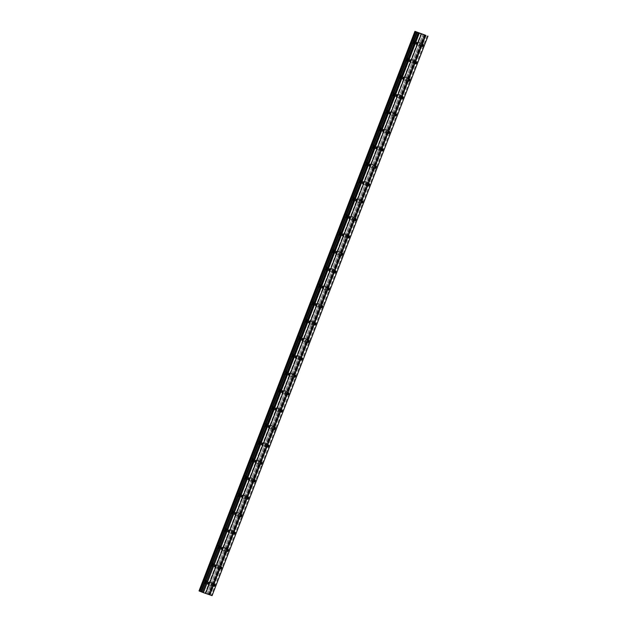<?xml version="1.0" encoding="UTF-8"?>
<svg xmlns="http://www.w3.org/2000/svg" width="627" height="627" viewBox="0 0 627 627"><rect width="100%" height="100%" fill="white"/><g stroke="black" fill="none" stroke-linecap="round" stroke-linejoin="round"><path stroke-width="0.47" stroke-dasharray="3.13 2.35" d="M417.48 43.334A1.63 0.729 -68.4 0 1 418.773 42.056A1.63 0.729 -68.4 0 1 418.86 43.812A1.63 0.729 -68.4 0 1 417.566 45.089A1.63 0.729 -68.4 0 1 417.48 43.334M419.808 44.258A1.63 0.729 -68.4 0 1 421.101 42.973A1.63 0.729 -68.4 0 1 421.187 44.736A1.63 0.729 -68.4 0 1 419.894 46.014A1.63 0.729 -68.4 0 1 419.808 44.258M209.128 583.29A1.63 0.729 -68.4 0 1 210.421 582.013A1.63 0.729 -68.4 0 1 210.507 583.768A1.63 0.729 -68.4 0 1 209.214 585.046A1.63 0.729 -68.4 0 1 209.128 583.29M211.456 584.215A1.63 0.729 -68.4 0 1 212.749 582.938A1.63 0.729 -68.4 0 1 212.835 584.693A1.63 0.729 -68.4 0 1 211.542 585.971A1.63 0.729 -68.4 0 1 211.456 584.215M215.845 565.875A1.63 0.729 -68.4 0 1 217.138 564.59A1.63 0.729 -68.4 0 1 217.224 566.353A1.63 0.729 -68.4 0 1 215.939 567.631A1.63 0.729 -68.4 0 1 215.845 565.875M218.18 566.8A1.63 0.729 -68.4 0 1 219.474 565.515A1.63 0.729 -68.4 0 1 219.56 567.27A1.63 0.729 -68.4 0 1 218.267 568.556A1.63 0.729 -68.4 0 1 218.18 566.8M222.569 548.453A1.63 0.729 -68.4 0 1 223.863 547.175A1.63 0.729 -68.4 0 1 223.949 548.931A1.63 0.729 -68.4 0 1 222.656 550.216A1.63 0.729 -68.4 0 1 222.569 548.453M224.897 549.377A1.63 0.729 -68.4 0 1 226.19 548.1A1.63 0.729 -68.4 0 1 226.276 549.855A1.63 0.729 -68.4 0 1 224.991 551.133A1.63 0.729 -68.4 0 1 224.897 549.377M229.294 531.038A1.63 0.729 -68.4 0 1 230.579 529.76A1.63 0.729 -68.4 0 1 230.665 531.516A1.63 0.729 -68.4 0 1 229.38 532.793A1.63 0.729 -68.4 0 1 229.294 531.038M231.622 531.962A1.63 0.729 -68.4 0 1 232.915 530.677A1.63 0.729 -68.4 0 1 233.001 532.441A1.63 0.729 -68.4 0 1 231.708 533.718A1.63 0.729 -68.4 0 1 231.622 531.962M236.011 513.623A1.63 0.729 -68.4 0 1 237.304 512.337A1.63 0.729 -68.4 0 1 237.39 514.093A1.63 0.729 -68.4 0 1 236.097 515.378A1.63 0.729 -68.4 0 1 236.011 513.623M238.338 514.54A1.63 0.729 -68.4 0 1 239.632 513.262A1.63 0.729 -68.4 0 1 239.718 515.018A1.63 0.729 -68.4 0 1 238.432 516.303A1.63 0.729 -68.4 0 1 238.338 514.54M242.735 496.2A1.63 0.729 -68.4 0 1 244.021 494.922A1.63 0.729 -68.4 0 1 244.107 496.678A1.63 0.729 -68.4 0 1 242.821 497.956A1.63 0.729 -68.4 0 1 242.735 496.2M245.063 497.125A1.63 0.729 -68.4 0 1 246.356 495.847A1.63 0.729 -68.4 0 1 246.442 497.603A1.63 0.729 -68.4 0 1 245.149 498.88A1.63 0.729 -68.4 0 1 245.063 497.125M249.452 478.785A1.63 0.729 -68.4 0 1 250.745 477.5A1.63 0.729 -68.4 0 1 250.831 479.263A1.63 0.729 -68.4 0 1 249.538 480.541A1.63 0.729 -68.4 0 1 249.452 478.785M251.788 479.71A1.63 0.729 -68.4 0 1 253.073 478.425A1.63 0.729 -68.4 0 1 253.159 480.18A1.63 0.729 -68.4 0 1 251.874 481.465A1.63 0.729 -68.4 0 1 251.788 479.71M256.177 461.362A1.63 0.729 -68.4 0 1 257.462 460.085A1.63 0.729 -68.4 0 1 257.556 461.84A1.63 0.729 -68.4 0 1 256.263 463.126A1.63 0.729 -68.4 0 1 256.177 461.362M258.504 462.287A1.63 0.729 -68.4 0 1 259.797 461.01A1.63 0.729 -68.4 0 1 259.884 462.765A1.63 0.729 -68.4 0 1 258.59 464.043A1.63 0.729 -68.4 0 1 258.504 462.287M262.893 443.947A1.63 0.729 -68.4 0 1 264.186 442.67A1.63 0.729 -68.4 0 1 264.273 444.425A1.63 0.729 -68.4 0 1 262.979 445.703A1.63 0.729 -68.4 0 1 262.893 443.947M265.229 444.872A1.63 0.729 -68.4 0 1 266.514 443.587A1.63 0.729 -68.4 0 1 266.608 445.35A1.63 0.729 -68.4 0 1 265.315 446.628A1.63 0.729 -68.4 0 1 265.229 444.872M269.618 426.532A1.63 0.729 -68.4 0 1 270.911 425.247A1.63 0.729 -68.4 0 1 270.997 427.003A1.63 0.729 -68.4 0 1 269.704 428.288A1.63 0.729 -68.4 0 1 269.618 426.532M271.946 427.457A1.63 0.729 -68.4 0 1 273.239 426.172A1.63 0.729 -68.4 0 1 273.325 427.927A1.63 0.729 -68.4 0 1 272.032 429.213A1.63 0.729 -68.4 0 1 271.946 427.457M276.335 409.11A1.63 0.729 -68.4 0 1 277.628 407.832A1.63 0.729 -68.4 0 1 277.714 409.588A1.63 0.729 -68.4 0 1 276.429 410.865A1.63 0.729 -68.4 0 1 276.335 409.11M278.67 410.034A1.63 0.729 -68.4 0 1 279.955 408.757A1.63 0.729 -68.4 0 1 280.05 410.513A1.63 0.729 -68.4 0 1 278.756 411.79A1.63 0.729 -68.4 0 1 278.67 410.034M283.059 391.695A1.63 0.729 -68.4 0 1 284.352 390.409A1.63 0.729 -68.4 0 1 284.439 392.173A1.63 0.729 -68.4 0 1 283.145 393.45A1.63 0.729 -68.4 0 1 283.059 391.695M285.387 392.62A1.63 0.729 -68.4 0 1 286.68 391.334A1.63 0.729 -68.4 0 1 286.766 393.09A1.63 0.729 -68.4 0 1 285.473 394.375A1.63 0.729 -68.4 0 1 285.387 392.62M289.776 374.28A1.63 0.729 -68.4 0 1 291.069 372.994A1.63 0.729 -68.4 0 1 291.155 374.75A1.63 0.729 -68.4 0 1 289.87 376.035A1.63 0.729 -68.4 0 1 289.776 374.28M292.111 375.197A1.63 0.729 -68.4 0 1 293.405 373.919A1.63 0.729 -68.4 0 1 293.491 375.675A1.63 0.729 -68.4 0 1 292.198 376.96A1.63 0.729 -68.4 0 1 292.111 375.197M296.5 356.857A1.63 0.729 -68.4 0 1 297.794 355.58A1.63 0.729 -68.4 0 1 297.88 357.335A1.63 0.729 -68.4 0 1 296.587 358.613A1.63 0.729 -68.4 0 1 296.5 356.857M298.828 357.782A1.63 0.729 -68.4 0 1 300.121 356.497A1.63 0.729 -68.4 0 1 300.208 358.26A1.63 0.729 -68.4 0 1 298.922 359.537A1.63 0.729 -68.4 0 1 298.828 357.782M303.225 339.442A1.63 0.729 -68.4 0 1 304.51 338.157A1.63 0.729 -68.4 0 1 304.597 339.912A1.63 0.729 -68.4 0 1 303.311 341.198A1.63 0.729 -68.4 0 1 303.225 339.442M305.553 340.367A1.63 0.729 -68.4 0 1 306.846 339.082A1.63 0.729 -68.4 0 1 306.932 340.837A1.63 0.729 -68.4 0 1 305.639 342.123A1.63 0.729 -68.4 0 1 305.553 340.367M309.942 322.019A1.63 0.729 -68.4 0 1 311.235 320.742A1.63 0.729 -68.4 0 1 311.321 322.497A1.63 0.729 -68.4 0 1 310.028 323.783A1.63 0.729 -68.4 0 1 309.942 322.019M312.277 322.944A1.63 0.729 -68.4 0 1 313.563 321.667A1.63 0.729 -68.4 0 1 313.649 323.422A1.63 0.729 -68.4 0 1 312.364 324.7A1.63 0.729 -68.4 0 1 312.277 322.944M316.666 304.604A1.63 0.729 -68.4 0 1 317.952 303.327A1.63 0.729 -68.4 0 1 318.046 305.083A1.63 0.729 -68.4 0 1 316.753 306.36A1.63 0.729 -68.4 0 1 316.666 304.604M318.994 305.529A1.63 0.729 -68.4 0 1 320.287 304.244A1.63 0.729 -68.4 0 1 320.373 306A1.63 0.729 -68.4 0 1 319.08 307.285A1.63 0.729 -68.4 0 1 318.994 305.529M323.383 287.19A1.63 0.729 -68.4 0 1 324.676 285.904A1.63 0.729 -68.4 0 1 324.762 287.66A1.63 0.729 -68.4 0 1 323.469 288.945A1.63 0.729 -68.4 0 1 323.383 287.19M325.719 288.106A1.63 0.729 -68.4 0 1 327.004 286.829A1.63 0.729 -68.4 0 1 327.09 288.585A1.63 0.729 -68.4 0 1 325.805 289.87A1.63 0.729 -68.4 0 1 325.719 288.106M330.108 269.767A1.63 0.729 -68.4 0 1 331.393 268.489A1.63 0.729 -68.4 0 1 331.487 270.245A1.63 0.729 -68.4 0 1 330.194 271.522A1.63 0.729 -68.4 0 1 330.108 269.767M332.435 270.692A1.63 0.729 -68.4 0 1 333.729 269.414A1.63 0.729 -68.4 0 1 333.815 271.17A1.63 0.729 -68.4 0 1 332.522 272.447A1.63 0.729 -68.4 0 1 332.435 270.692M336.824 252.352A1.63 0.729 -68.4 0 1 338.118 251.066A1.63 0.729 -68.4 0 1 338.204 252.822A1.63 0.729 -68.4 0 1 336.911 254.107A1.63 0.729 -68.4 0 1 336.824 252.352M339.16 253.277A1.63 0.729 -68.4 0 1 340.445 251.991A1.63 0.729 -68.4 0 1 340.539 253.747A1.63 0.729 -68.4 0 1 339.246 255.032A1.63 0.729 -68.4 0 1 339.16 253.277M343.549 234.929A1.63 0.729 -68.4 0 1 344.842 233.652A1.63 0.729 -68.4 0 1 344.928 235.407A1.63 0.729 -68.4 0 1 343.635 236.692A1.63 0.729 -68.4 0 1 343.549 234.929M345.877 235.854A1.63 0.729 -68.4 0 1 347.17 234.576A1.63 0.729 -68.4 0 1 347.256 236.332A1.63 0.729 -68.4 0 1 345.963 237.609A1.63 0.729 -68.4 0 1 345.877 235.854M350.266 217.514A1.63 0.729 -68.4 0 1 351.559 216.237A1.63 0.729 -68.4 0 1 351.645 217.992A1.63 0.729 -68.4 0 1 350.36 219.27A1.63 0.729 -68.4 0 1 350.266 217.514M352.601 218.439A1.63 0.729 -68.4 0 1 353.894 217.154A1.63 0.729 -68.4 0 1 353.981 218.917A1.63 0.729 -68.4 0 1 352.688 220.195A1.63 0.729 -68.4 0 1 352.601 218.439M356.99 200.099A1.63 0.729 -68.4 0 1 358.283 198.814A1.63 0.729 -68.4 0 1 358.37 200.569A1.63 0.729 -68.4 0 1 357.077 201.855A1.63 0.729 -68.4 0 1 356.99 200.099M359.318 201.016A1.63 0.729 -68.4 0 1 360.611 199.739A1.63 0.729 -68.4 0 1 360.697 201.494A1.63 0.729 -68.4 0 1 359.412 202.78A1.63 0.729 -68.4 0 1 359.318 201.016M363.715 182.676A1.63 0.729 -68.4 0 1 365 181.399A1.63 0.729 -68.4 0 1 365.086 183.155A1.63 0.729 -68.4 0 1 363.801 184.432A1.63 0.729 -68.4 0 1 363.715 182.676M366.043 183.601A1.63 0.729 -68.4 0 1 367.336 182.324A1.63 0.729 -68.4 0 1 367.422 184.079A1.63 0.729 -68.4 0 1 366.129 185.357A1.63 0.729 -68.4 0 1 366.043 183.601M370.432 165.262A1.63 0.729 -68.4 0 1 371.725 163.976A1.63 0.729 -68.4 0 1 371.811 165.74A1.63 0.729 -68.4 0 1 370.518 167.017A1.63 0.729 -68.4 0 1 370.432 165.262M372.759 166.186A1.63 0.729 -68.4 0 1 374.053 164.901A1.63 0.729 -68.4 0 1 374.139 166.657A1.63 0.729 -68.4 0 1 372.853 167.942A1.63 0.729 -68.4 0 1 372.759 166.186M377.156 147.839A1.63 0.729 -68.4 0 1 378.442 146.561A1.63 0.729 -68.4 0 1 378.528 148.317A1.63 0.729 -68.4 0 1 377.242 149.602A1.63 0.729 -68.4 0 1 377.156 147.839M379.484 148.764A1.63 0.729 -68.4 0 1 380.777 147.486A1.63 0.729 -68.4 0 1 380.863 149.242A1.63 0.729 -68.4 0 1 379.57 150.519A1.63 0.729 -68.4 0 1 379.484 148.764M383.873 130.424A1.63 0.729 -68.4 0 1 385.166 129.146A1.63 0.729 -68.4 0 1 385.252 130.902A1.63 0.729 -68.4 0 1 383.959 132.179A1.63 0.729 -68.4 0 1 383.873 130.424M386.208 131.349A1.63 0.729 -68.4 0 1 387.494 130.063A1.63 0.729 -68.4 0 1 387.58 131.827A1.63 0.729 -68.4 0 1 386.295 133.104A1.63 0.729 -68.4 0 1 386.208 131.349M390.597 113.009A1.63 0.729 -68.4 0 1 391.883 111.724A1.63 0.729 -68.4 0 1 391.977 113.479A1.63 0.729 -68.4 0 1 390.684 114.765A1.63 0.729 -68.4 0 1 390.597 113.009M392.925 113.926A1.63 0.729 -68.4 0 1 394.218 112.648A1.63 0.729 -68.4 0 1 394.305 114.404A1.63 0.729 -68.4 0 1 393.011 115.689A1.63 0.729 -68.4 0 1 392.925 113.926M397.314 95.586A1.63 0.729 -68.4 0 1 398.607 94.309A1.63 0.729 -68.4 0 1 398.694 96.064A1.63 0.729 -68.4 0 1 397.4 97.342A1.63 0.729 -68.4 0 1 397.314 95.586M399.65 96.511A1.63 0.729 -68.4 0 1 400.935 95.233A1.63 0.729 -68.4 0 1 401.029 96.989A1.63 0.729 -68.4 0 1 399.736 98.267A1.63 0.729 -68.4 0 1 399.65 96.511M404.039 78.171A1.63 0.729 -68.4 0 1 405.332 76.886A1.63 0.729 -68.4 0 1 405.418 78.649A1.63 0.729 -68.4 0 1 404.125 79.927A1.63 0.729 -68.4 0 1 404.039 78.171M406.367 79.096A1.63 0.729 -68.4 0 1 407.66 77.811A1.63 0.729 -68.4 0 1 407.746 79.566A1.63 0.729 -68.4 0 1 406.453 80.852A1.63 0.729 -68.4 0 1 406.367 79.096M410.756 60.748A1.63 0.729 -68.4 0 1 412.049 59.471A1.63 0.729 -68.4 0 1 412.135 61.227A1.63 0.729 -68.4 0 1 410.85 62.512A1.63 0.729 -68.4 0 1 410.756 60.748M413.091 61.673A1.63 0.729 -68.4 0 1 414.376 60.396A1.63 0.729 -68.4 0 1 414.471 62.151A1.63 0.729 -68.4 0 1 413.177 63.429A1.63 0.729 -68.4 0 1 413.091 61.673M411.571 41.296A1.63 0.729 -68.4 0 1 412.864 40.018A1.63 0.729 -68.4 0 1 412.95 41.774A1.63 0.729 -68.4 0 1 411.657 43.051A1.63 0.729 -68.4 0 1 411.571 41.296M413.906 42.221A1.63 0.729 -68.4 0 1 415.192 40.935A1.63 0.729 -68.4 0 1 415.286 42.691A1.63 0.729 -68.4 0 1 413.992 43.976A1.63 0.729 -68.4 0 1 413.906 42.221M203.219 581.253A1.63 0.729 -68.4 0 1 204.512 579.975A1.63 0.729 -68.4 0 1 204.598 581.731A1.63 0.729 -68.4 0 1 203.305 583.008A1.63 0.729 -68.4 0 1 203.219 581.253M205.554 582.177A1.63 0.729 -68.4 0 1 206.839 580.892A1.63 0.729 -68.4 0 1 206.926 582.655A1.63 0.729 -68.4 0 1 205.64 583.933A1.63 0.729 -68.4 0 1 205.554 582.177M209.943 563.838A1.63 0.729 -68.4 0 1 211.228 562.552A1.63 0.729 -68.4 0 1 211.323 564.308A1.63 0.729 -68.4 0 1 210.029 565.593A1.63 0.729 -68.4 0 1 209.943 563.838M212.271 564.762A1.63 0.729 -68.4 0 1 213.564 563.477A1.63 0.729 -68.4 0 1 213.65 565.233A1.63 0.729 -68.4 0 1 212.357 566.518A1.63 0.729 -68.4 0 1 212.271 564.762M216.66 546.415A1.63 0.729 -68.4 0 1 217.953 545.137A1.63 0.729 -68.4 0 1 218.039 546.893A1.63 0.729 -68.4 0 1 216.746 548.17A1.63 0.729 -68.4 0 1 216.66 546.415M218.995 547.34A1.63 0.729 -68.4 0 1 220.281 546.062A1.63 0.729 -68.4 0 1 220.375 547.818A1.63 0.729 -68.4 0 1 219.082 549.095A1.63 0.729 -68.4 0 1 218.995 547.34M223.384 529A1.63 0.729 -68.4 0 1 224.678 527.715A1.63 0.729 -68.4 0 1 224.764 529.478A1.63 0.729 -68.4 0 1 223.471 530.755A1.63 0.729 -68.4 0 1 223.384 529M225.712 529.925A1.63 0.729 -68.4 0 1 227.005 528.639A1.63 0.729 -68.4 0 1 227.092 530.395A1.63 0.729 -68.4 0 1 225.798 531.68A1.63 0.729 -68.4 0 1 225.712 529.925M230.101 511.585A1.63 0.729 -68.4 0 1 231.394 510.3A1.63 0.729 -68.4 0 1 231.481 512.055A1.63 0.729 -68.4 0 1 230.195 513.341A1.63 0.729 -68.4 0 1 230.101 511.585M232.437 512.502A1.63 0.729 -68.4 0 1 233.73 511.224A1.63 0.729 -68.4 0 1 233.816 512.98A1.63 0.729 -68.4 0 1 232.523 514.265A1.63 0.729 -68.4 0 1 232.437 512.502M236.826 494.162A1.63 0.729 -68.4 0 1 238.119 492.885A1.63 0.729 -68.4 0 1 238.205 494.64A1.63 0.729 -68.4 0 1 236.912 495.918A1.63 0.729 -68.4 0 1 236.826 494.162M239.153 495.087A1.63 0.729 -68.4 0 1 240.447 493.81A1.63 0.729 -68.4 0 1 240.533 495.565A1.63 0.729 -68.4 0 1 239.248 496.843A1.63 0.729 -68.4 0 1 239.153 495.087M243.55 476.747A1.63 0.729 -68.4 0 1 244.836 475.462A1.63 0.729 -68.4 0 1 244.922 477.218A1.63 0.729 -68.4 0 1 243.637 478.503A1.63 0.729 -68.4 0 1 243.55 476.747M245.878 477.672A1.63 0.729 -68.4 0 1 247.171 476.387A1.63 0.729 -68.4 0 1 247.257 478.142A1.63 0.729 -68.4 0 1 245.964 479.428A1.63 0.729 -68.4 0 1 245.878 477.672M250.267 459.325A1.63 0.729 -68.4 0 1 251.56 458.047A1.63 0.729 -68.4 0 1 251.646 459.803A1.63 0.729 -68.4 0 1 250.353 461.088A1.63 0.729 -68.4 0 1 250.267 459.325M252.595 460.249A1.63 0.729 -68.4 0 1 253.888 458.972A1.63 0.729 -68.4 0 1 253.974 460.727A1.63 0.729 -68.4 0 1 252.689 462.005A1.63 0.729 -68.4 0 1 252.595 460.249M256.992 441.91A1.63 0.729 -68.4 0 1 258.277 440.632A1.63 0.729 -68.4 0 1 258.363 442.388A1.63 0.729 -68.4 0 1 257.078 443.665A1.63 0.729 -68.4 0 1 256.992 441.91M259.319 442.834A1.63 0.729 -68.4 0 1 260.613 441.549A1.63 0.729 -68.4 0 1 260.699 443.305A1.63 0.729 -68.4 0 1 259.406 444.59A1.63 0.729 -68.4 0 1 259.319 442.834M263.708 424.495A1.63 0.729 -68.4 0 1 265.002 423.209A1.63 0.729 -68.4 0 1 265.088 424.965A1.63 0.729 -68.4 0 1 263.795 426.25A1.63 0.729 -68.4 0 1 263.708 424.495M266.044 425.412A1.63 0.729 -68.4 0 1 267.329 424.134A1.63 0.729 -68.4 0 1 267.415 425.89A1.63 0.729 -68.4 0 1 266.13 427.175A1.63 0.729 -68.4 0 1 266.044 425.412M270.433 407.072A1.63 0.729 -68.4 0 1 271.718 405.794A1.63 0.729 -68.4 0 1 271.812 407.55A1.63 0.729 -68.4 0 1 270.519 408.828A1.63 0.729 -68.4 0 1 270.433 407.072M272.761 407.997A1.63 0.729 -68.4 0 1 274.054 406.719A1.63 0.729 -68.4 0 1 274.14 408.475A1.63 0.729 -68.4 0 1 272.847 409.752A1.63 0.729 -68.4 0 1 272.761 407.997M277.15 389.657A1.63 0.729 -68.4 0 1 278.443 388.372A1.63 0.729 -68.4 0 1 278.529 390.135A1.63 0.729 -68.4 0 1 277.236 391.413A1.63 0.729 -68.4 0 1 277.15 389.657M279.485 390.582A1.63 0.729 -68.4 0 1 280.771 389.296A1.63 0.729 -68.4 0 1 280.865 391.052A1.63 0.729 -68.4 0 1 279.571 392.337A1.63 0.729 -68.4 0 1 279.485 390.582M283.874 372.234A1.63 0.729 -68.4 0 1 285.167 370.957A1.63 0.729 -68.4 0 1 285.254 372.712A1.63 0.729 -68.4 0 1 283.96 373.998A1.63 0.729 -68.4 0 1 283.874 372.234M286.202 373.159A1.63 0.729 -68.4 0 1 287.495 371.882A1.63 0.729 -68.4 0 1 287.581 373.637A1.63 0.729 -68.4 0 1 286.288 374.915A1.63 0.729 -68.4 0 1 286.202 373.159M290.591 354.819A1.63 0.729 -68.4 0 1 291.884 353.542A1.63 0.729 -68.4 0 1 291.97 355.297A1.63 0.729 -68.4 0 1 290.685 356.575A1.63 0.729 -68.4 0 1 290.591 354.819M292.927 355.744A1.63 0.729 -68.4 0 1 294.212 354.459A1.63 0.729 -68.4 0 1 294.306 356.222A1.63 0.729 -68.4 0 1 293.013 357.5A1.63 0.729 -68.4 0 1 292.927 355.744M297.316 337.404A1.63 0.729 -68.4 0 1 298.609 336.119A1.63 0.729 -68.4 0 1 298.695 337.875A1.63 0.729 -68.4 0 1 297.402 339.16A1.63 0.729 -68.4 0 1 297.316 337.404M299.643 338.321A1.63 0.729 -68.4 0 1 300.936 337.044A1.63 0.729 -68.4 0 1 301.023 338.799A1.63 0.729 -68.4 0 1 299.73 340.085A1.63 0.729 -68.4 0 1 299.643 338.321M304.032 319.982A1.63 0.729 -68.4 0 1 305.325 318.704A1.63 0.729 -68.4 0 1 305.412 320.46A1.63 0.729 -68.4 0 1 304.126 321.737A1.63 0.729 -68.4 0 1 304.032 319.982M306.368 320.906A1.63 0.729 -68.4 0 1 307.661 319.629A1.63 0.729 -68.4 0 1 307.747 321.385A1.63 0.729 -68.4 0 1 306.454 322.662A1.63 0.729 -68.4 0 1 306.368 320.906M310.757 302.567A1.63 0.729 -68.4 0 1 312.05 301.281A1.63 0.729 -68.4 0 1 312.136 303.045A1.63 0.729 -68.4 0 1 310.843 304.322A1.63 0.729 -68.4 0 1 310.757 302.567M313.085 303.492A1.63 0.729 -68.4 0 1 314.378 302.206A1.63 0.729 -68.4 0 1 314.464 303.962A1.63 0.729 -68.4 0 1 313.179 305.247A1.63 0.729 -68.4 0 1 313.085 303.492M317.481 285.144A1.63 0.729 -68.4 0 1 318.767 283.866A1.63 0.729 -68.4 0 1 318.853 285.622A1.63 0.729 -68.4 0 1 317.568 286.907A1.63 0.729 -68.4 0 1 317.481 285.144M319.809 286.069A1.63 0.729 -68.4 0 1 321.102 284.791A1.63 0.729 -68.4 0 1 321.189 286.547A1.63 0.729 -68.4 0 1 319.895 287.824A1.63 0.729 -68.4 0 1 319.809 286.069M324.198 267.729A1.63 0.729 -68.4 0 1 325.491 266.451A1.63 0.729 -68.4 0 1 325.578 268.207A1.63 0.729 -68.4 0 1 324.284 269.485A1.63 0.729 -68.4 0 1 324.198 267.729M326.534 268.654A1.63 0.729 -68.4 0 1 327.819 267.368A1.63 0.729 -68.4 0 1 327.905 269.132A1.63 0.729 -68.4 0 1 326.62 270.409A1.63 0.729 -68.4 0 1 326.534 268.654M330.923 250.314A1.63 0.729 -68.4 0 1 332.208 249.029A1.63 0.729 -68.4 0 1 332.302 250.784A1.63 0.729 -68.4 0 1 331.009 252.07A1.63 0.729 -68.4 0 1 330.923 250.314M333.25 251.231A1.63 0.729 -68.4 0 1 334.544 249.954A1.63 0.729 -68.4 0 1 334.63 251.709A1.63 0.729 -68.4 0 1 333.337 252.994A1.63 0.729 -68.4 0 1 333.25 251.231M337.639 232.891A1.63 0.729 -68.4 0 1 338.933 231.614A1.63 0.729 -68.4 0 1 339.019 233.369A1.63 0.729 -68.4 0 1 337.726 234.647A1.63 0.729 -68.4 0 1 337.639 232.891M339.975 233.816A1.63 0.729 -68.4 0 1 341.26 232.539A1.63 0.729 -68.4 0 1 341.347 234.294A1.63 0.729 -68.4 0 1 340.061 235.572A1.63 0.729 -68.4 0 1 339.975 233.816M344.364 215.476A1.63 0.729 -68.4 0 1 345.649 214.191A1.63 0.729 -68.4 0 1 345.743 215.954A1.63 0.729 -68.4 0 1 344.45 217.232A1.63 0.729 -68.4 0 1 344.364 215.476M346.692 216.401A1.63 0.729 -68.4 0 1 347.985 215.116A1.63 0.729 -68.4 0 1 348.071 216.871A1.63 0.729 -68.4 0 1 346.778 218.157A1.63 0.729 -68.4 0 1 346.692 216.401M351.081 198.061A1.63 0.729 -68.4 0 1 352.374 196.776A1.63 0.729 -68.4 0 1 352.46 198.532A1.63 0.729 -68.4 0 1 351.167 199.817A1.63 0.729 -68.4 0 1 351.081 198.061M353.416 198.978A1.63 0.729 -68.4 0 1 354.702 197.701A1.63 0.729 -68.4 0 1 354.796 199.457A1.63 0.729 -68.4 0 1 353.503 200.734A1.63 0.729 -68.4 0 1 353.416 198.978M357.805 180.639A1.63 0.729 -68.4 0 1 359.099 179.361A1.63 0.729 -68.4 0 1 359.185 181.117A1.63 0.729 -68.4 0 1 357.892 182.394A1.63 0.729 -68.4 0 1 357.805 180.639M360.133 181.564A1.63 0.729 -68.4 0 1 361.426 180.278A1.63 0.729 -68.4 0 1 361.513 182.042A1.63 0.729 -68.4 0 1 360.219 183.319A1.63 0.729 -68.4 0 1 360.133 181.564M364.522 163.224A1.63 0.729 -68.4 0 1 365.815 161.938A1.63 0.729 -68.4 0 1 365.902 163.694A1.63 0.729 -68.4 0 1 364.616 164.979A1.63 0.729 -68.4 0 1 364.522 163.224M366.858 164.149A1.63 0.729 -68.4 0 1 368.151 162.863A1.63 0.729 -68.4 0 1 368.237 164.619A1.63 0.729 -68.4 0 1 366.944 165.904A1.63 0.729 -68.4 0 1 366.858 164.149M371.247 145.801A1.63 0.729 -68.4 0 1 372.54 144.523A1.63 0.729 -68.4 0 1 372.626 146.279A1.63 0.729 -68.4 0 1 371.333 147.557A1.63 0.729 -68.4 0 1 371.247 145.801M373.574 146.726A1.63 0.729 -68.4 0 1 374.868 145.448A1.63 0.729 -68.4 0 1 374.954 147.204A1.63 0.729 -68.4 0 1 373.668 148.481A1.63 0.729 -68.4 0 1 373.574 146.726M377.971 128.386A1.63 0.729 -68.4 0 1 379.257 127.101A1.63 0.729 -68.4 0 1 379.343 128.864A1.63 0.729 -68.4 0 1 378.057 130.142A1.63 0.729 -68.4 0 1 377.971 128.386M380.299 129.311A1.63 0.729 -68.4 0 1 381.592 128.026A1.63 0.729 -68.4 0 1 381.678 129.781A1.63 0.729 -68.4 0 1 380.385 131.067A1.63 0.729 -68.4 0 1 380.299 129.311M384.688 110.971A1.63 0.729 -68.4 0 1 385.981 109.686A1.63 0.729 -68.4 0 1 386.067 111.441A1.63 0.729 -68.4 0 1 384.774 112.727A1.63 0.729 -68.4 0 1 384.688 110.971M387.016 111.888A1.63 0.729 -68.4 0 1 388.309 110.611A1.63 0.729 -68.4 0 1 388.395 112.366A1.63 0.729 -68.4 0 1 387.11 113.652A1.63 0.729 -68.4 0 1 387.016 111.888M391.413 93.548A1.63 0.729 -68.4 0 1 392.698 92.271A1.63 0.729 -68.4 0 1 392.784 94.026A1.63 0.729 -68.4 0 1 391.499 95.304A1.63 0.729 -68.4 0 1 391.413 93.548M393.74 94.473A1.63 0.729 -68.4 0 1 395.034 93.196A1.63 0.729 -68.4 0 1 395.12 94.951A1.63 0.729 -68.4 0 1 393.827 96.229A1.63 0.729 -68.4 0 1 393.74 94.473M398.129 76.133A1.63 0.729 -68.4 0 1 399.423 74.848A1.63 0.729 -68.4 0 1 399.509 76.604A1.63 0.729 -68.4 0 1 398.216 77.889A1.63 0.729 -68.4 0 1 398.129 76.133M400.465 77.058A1.63 0.729 -68.4 0 1 401.75 75.773A1.63 0.729 -68.4 0 1 401.836 77.529A1.63 0.729 -68.4 0 1 400.551 78.814A1.63 0.729 -68.4 0 1 400.465 77.058M404.854 58.711A1.63 0.729 -68.4 0 1 406.139 57.433A1.63 0.729 -68.4 0 1 406.233 59.189A1.63 0.729 -68.4 0 1 404.94 60.474A1.63 0.729 -68.4 0 1 404.854 58.711M407.182 59.636A1.63 0.729 -68.4 0 1 408.475 58.358A1.63 0.729 -68.4 0 1 408.561 60.114A1.63 0.729 -68.4 0 1 407.268 61.391A1.63 0.729 -68.4 0 1 407.182 59.636M415.035 42.612A1.05 0.47 111.6 0 0 414.98 41.484A1.05 0.47 111.6 0 0 414.149 42.307A1.05 0.47 111.6 0 0 414.204 43.435A1.05 0.47 111.6 0 0 415.035 42.612M206.683 582.569A1.05 0.47 111.6 0 0 206.628 581.441A1.05 0.47 111.6 0 0 205.797 582.264A1.05 0.47 111.6 0 0 205.852 583.392A1.05 0.47 111.6 0 0 206.683 582.569M213.407 565.146A1.05 0.47 111.6 0 0 213.345 564.018A1.05 0.47 111.6 0 0 212.522 564.841A1.05 0.47 111.6 0 0 212.577 565.969A1.05 0.47 111.6 0 0 213.407 565.146M220.124 547.732A1.05 0.47 111.6 0 0 220.069 546.603A1.05 0.47 111.6 0 0 219.238 547.426A1.05 0.47 111.6 0 0 219.293 548.554A1.05 0.47 111.6 0 0 220.124 547.732M226.849 530.317A1.05 0.47 111.6 0 0 226.794 529.188A1.05 0.47 111.6 0 0 225.963 530.011A1.05 0.47 111.6 0 0 226.018 531.14A1.05 0.47 111.6 0 0 226.849 530.317M233.565 512.894A1.05 0.47 111.6 0 0 233.51 511.765A1.05 0.47 111.6 0 0 232.68 512.588A1.05 0.47 111.6 0 0 232.735 513.717A1.05 0.47 111.6 0 0 233.565 512.894M240.29 495.479A1.05 0.47 111.6 0 0 240.235 494.35A1.05 0.47 111.6 0 0 239.404 495.173A1.05 0.47 111.6 0 0 239.459 496.302A1.05 0.47 111.6 0 0 240.29 495.479M247.007 478.056A1.05 0.47 111.6 0 0 246.952 476.928A1.05 0.47 111.6 0 0 246.121 477.75A1.05 0.47 111.6 0 0 246.176 478.887A1.05 0.47 111.6 0 0 247.007 478.056M253.731 460.641A1.05 0.47 111.6 0 0 253.676 459.513A1.05 0.47 111.6 0 0 252.846 460.336A1.05 0.47 111.6 0 0 252.9 461.464A1.05 0.47 111.6 0 0 253.731 460.641M260.448 443.226A1.05 0.47 111.6 0 0 260.393 442.098A1.05 0.47 111.6 0 0 259.562 442.921A1.05 0.47 111.6 0 0 259.625 444.049A1.05 0.47 111.6 0 0 260.448 443.226M267.173 425.804A1.05 0.47 111.6 0 0 267.118 424.675A1.05 0.47 111.6 0 0 266.287 425.498A1.05 0.47 111.6 0 0 266.342 426.626A1.05 0.47 111.6 0 0 267.173 425.804M273.897 408.389A1.05 0.47 111.6 0 0 273.834 407.26A1.05 0.47 111.6 0 0 273.011 408.083A1.05 0.47 111.6 0 0 273.066 409.212A1.05 0.47 111.6 0 0 273.897 408.389M280.614 390.966A1.05 0.47 111.6 0 0 280.559 389.837A1.05 0.47 111.6 0 0 279.728 390.66A1.05 0.47 111.6 0 0 279.783 391.797A1.05 0.47 111.6 0 0 280.614 390.966M287.338 373.551A1.05 0.47 111.6 0 0 287.284 372.422A1.05 0.47 111.6 0 0 286.453 373.245A1.05 0.47 111.6 0 0 286.508 374.374A1.05 0.47 111.6 0 0 287.338 373.551M294.055 356.136A1.05 0.47 111.6 0 0 294 355.007A1.05 0.47 111.6 0 0 293.17 355.83A1.05 0.47 111.6 0 0 293.224 356.959A1.05 0.47 111.6 0 0 294.055 356.136M300.78 338.713A1.05 0.47 111.6 0 0 300.725 337.585A1.05 0.47 111.6 0 0 299.894 338.408A1.05 0.47 111.6 0 0 299.949 339.536A1.05 0.47 111.6 0 0 300.78 338.713M307.496 321.298A1.05 0.47 111.6 0 0 307.442 320.17A1.05 0.47 111.6 0 0 306.611 320.993A1.05 0.47 111.6 0 0 306.666 322.121A1.05 0.47 111.6 0 0 307.496 321.298M314.221 303.883A1.05 0.47 111.6 0 0 314.166 302.747A1.05 0.47 111.6 0 0 313.335 303.578A1.05 0.47 111.6 0 0 313.39 304.706A1.05 0.47 111.6 0 0 314.221 303.883M320.938 286.461A1.05 0.47 111.6 0 0 320.883 285.332A1.05 0.47 111.6 0 0 320.052 286.155A1.05 0.47 111.6 0 0 320.115 287.284A1.05 0.47 111.6 0 0 320.938 286.461M327.662 269.046A1.05 0.47 111.6 0 0 327.607 267.917A1.05 0.47 111.6 0 0 326.777 268.74A1.05 0.47 111.6 0 0 326.832 269.869A1.05 0.47 111.6 0 0 327.662 269.046M334.387 251.623A1.05 0.47 111.6 0 0 334.324 250.494A1.05 0.47 111.6 0 0 333.493 251.317A1.05 0.47 111.6 0 0 333.556 252.446A1.05 0.47 111.6 0 0 334.387 251.623M341.104 234.208A1.05 0.47 111.6 0 0 341.049 233.079A1.05 0.47 111.6 0 0 340.218 233.902A1.05 0.47 111.6 0 0 340.273 235.031A1.05 0.47 111.6 0 0 341.104 234.208M347.828 216.793A1.05 0.47 111.6 0 0 347.766 215.657A1.05 0.47 111.6 0 0 346.943 216.487A1.05 0.47 111.6 0 0 346.997 217.616A1.05 0.47 111.6 0 0 347.828 216.793M354.545 199.37A1.05 0.47 111.6 0 0 354.49 198.242A1.05 0.47 111.6 0 0 353.659 199.065A1.05 0.47 111.6 0 0 353.714 200.193A1.05 0.47 111.6 0 0 354.545 199.37M361.27 181.955A1.05 0.47 111.6 0 0 361.215 180.827A1.05 0.47 111.6 0 0 360.384 181.65A1.05 0.47 111.6 0 0 360.439 182.778A1.05 0.47 111.6 0 0 361.27 181.955M367.986 164.533A1.05 0.47 111.6 0 0 367.931 163.404A1.05 0.47 111.6 0 0 367.101 164.227A1.05 0.47 111.6 0 0 367.156 165.356A1.05 0.47 111.6 0 0 367.986 164.533M374.711 147.118A1.05 0.47 111.6 0 0 374.656 145.989A1.05 0.47 111.6 0 0 373.825 146.812A1.05 0.47 111.6 0 0 373.88 147.941A1.05 0.47 111.6 0 0 374.711 147.118M381.428 129.703A1.05 0.47 111.6 0 0 381.373 128.574A1.05 0.47 111.6 0 0 380.542 129.397A1.05 0.47 111.6 0 0 380.597 130.526A1.05 0.47 111.6 0 0 381.428 129.703M388.152 112.28A1.05 0.47 111.6 0 0 388.097 111.151A1.05 0.47 111.6 0 0 387.267 111.974A1.05 0.47 111.6 0 0 387.321 113.103A1.05 0.47 111.6 0 0 388.152 112.28M394.869 94.865A1.05 0.47 111.6 0 0 394.814 93.736A1.05 0.47 111.6 0 0 393.983 94.559A1.05 0.47 111.6 0 0 394.046 95.688A1.05 0.47 111.6 0 0 394.869 94.865M401.593 77.442A1.05 0.47 111.6 0 0 401.539 76.314A1.05 0.47 111.6 0 0 400.708 77.137A1.05 0.47 111.6 0 0 400.763 78.273A1.05 0.47 111.6 0 0 401.593 77.442M408.318 60.027A1.05 0.47 111.6 0 0 408.255 58.899A1.05 0.47 111.6 0 0 407.432 59.722A1.05 0.47 111.6 0 0 407.487 60.85A1.05 0.47 111.6 0 0 408.318 60.027M420.944 44.65A1.05 0.47 111.6 0 0 420.889 43.522A1.05 0.47 111.6 0 0 420.059 44.345A1.05 0.47 111.6 0 0 420.114 45.473A1.05 0.47 111.6 0 0 420.944 44.65M212.592 584.607A1.05 0.47 111.6 0 0 212.537 583.478A1.05 0.47 111.6 0 0 211.707 584.301A1.05 0.47 111.6 0 0 211.761 585.43A1.05 0.47 111.6 0 0 212.592 584.607M219.309 567.192A1.05 0.47 111.6 0 0 219.254 566.056A1.05 0.47 111.6 0 0 218.423 566.879A1.05 0.47 111.6 0 0 218.478 568.015A1.05 0.47 111.6 0 0 219.309 567.192M226.033 549.769A1.05 0.47 111.6 0 0 225.979 548.641A1.05 0.47 111.6 0 0 225.148 549.464A1.05 0.47 111.6 0 0 225.203 550.592A1.05 0.47 111.6 0 0 226.033 549.769M232.75 532.354A1.05 0.47 111.6 0 0 232.695 531.226A1.05 0.47 111.6 0 0 231.865 532.049A1.05 0.47 111.6 0 0 231.927 533.177A1.05 0.47 111.6 0 0 232.75 532.354M239.475 514.932A1.05 0.47 111.6 0 0 239.42 513.803A1.05 0.47 111.6 0 0 238.589 514.626A1.05 0.47 111.6 0 0 238.644 515.755A1.05 0.47 111.6 0 0 239.475 514.932M246.192 497.517A1.05 0.47 111.6 0 0 246.137 496.388A1.05 0.47 111.6 0 0 245.306 497.211A1.05 0.47 111.6 0 0 245.369 498.34A1.05 0.47 111.6 0 0 246.192 497.517M252.916 480.102A1.05 0.47 111.6 0 0 252.861 478.965A1.05 0.47 111.6 0 0 252.03 479.796A1.05 0.47 111.6 0 0 252.085 480.925A1.05 0.47 111.6 0 0 252.916 480.102M259.641 462.679A1.05 0.47 111.6 0 0 259.578 461.55A1.05 0.47 111.6 0 0 258.755 462.373A1.05 0.47 111.6 0 0 258.81 463.502A1.05 0.47 111.6 0 0 259.641 462.679M266.357 445.264A1.05 0.47 111.6 0 0 266.303 444.135A1.05 0.47 111.6 0 0 265.472 444.958A1.05 0.47 111.6 0 0 265.527 446.087A1.05 0.47 111.6 0 0 266.357 445.264M273.082 427.841A1.05 0.47 111.6 0 0 273.027 426.713A1.05 0.47 111.6 0 0 272.196 427.536A1.05 0.47 111.6 0 0 272.251 428.664A1.05 0.47 111.6 0 0 273.082 427.841M279.799 410.426A1.05 0.47 111.6 0 0 279.744 409.298A1.05 0.47 111.6 0 0 278.913 410.121A1.05 0.47 111.6 0 0 278.968 411.249A1.05 0.47 111.6 0 0 279.799 410.426M286.523 393.011A1.05 0.47 111.6 0 0 286.468 391.875A1.05 0.47 111.6 0 0 285.638 392.706A1.05 0.47 111.6 0 0 285.693 393.834A1.05 0.47 111.6 0 0 286.523 393.011M293.24 375.589A1.05 0.47 111.6 0 0 293.185 374.46A1.05 0.47 111.6 0 0 292.354 375.283A1.05 0.47 111.6 0 0 292.409 376.412A1.05 0.47 111.6 0 0 293.24 375.589M299.965 358.174A1.05 0.47 111.6 0 0 299.91 357.045A1.05 0.47 111.6 0 0 299.079 357.868A1.05 0.47 111.6 0 0 299.134 358.997A1.05 0.47 111.6 0 0 299.965 358.174M306.681 340.751A1.05 0.47 111.6 0 0 306.627 339.622A1.05 0.47 111.6 0 0 305.796 340.445A1.05 0.47 111.6 0 0 305.858 341.582A1.05 0.47 111.6 0 0 306.681 340.751M313.406 323.336A1.05 0.47 111.6 0 0 313.351 322.207A1.05 0.47 111.6 0 0 312.52 323.03A1.05 0.47 111.6 0 0 312.575 324.159A1.05 0.47 111.6 0 0 313.406 323.336M320.131 305.921A1.05 0.47 111.6 0 0 320.068 304.793A1.05 0.47 111.6 0 0 319.237 305.615A1.05 0.47 111.6 0 0 319.3 306.744A1.05 0.47 111.6 0 0 320.131 305.921M326.847 288.498A1.05 0.47 111.6 0 0 326.792 287.37A1.05 0.47 111.6 0 0 325.962 288.193A1.05 0.47 111.6 0 0 326.016 289.321A1.05 0.47 111.6 0 0 326.847 288.498M333.572 271.083A1.05 0.47 111.6 0 0 333.509 269.955A1.05 0.47 111.6 0 0 332.686 270.778A1.05 0.47 111.6 0 0 332.741 271.906A1.05 0.47 111.6 0 0 333.572 271.083M340.289 253.661A1.05 0.47 111.6 0 0 340.234 252.532A1.05 0.47 111.6 0 0 339.403 253.355A1.05 0.47 111.6 0 0 339.458 254.491A1.05 0.47 111.6 0 0 340.289 253.661M347.013 236.246A1.05 0.47 111.6 0 0 346.958 235.117A1.05 0.47 111.6 0 0 346.128 235.94A1.05 0.47 111.6 0 0 346.182 237.069A1.05 0.47 111.6 0 0 347.013 236.246M353.73 218.831A1.05 0.47 111.6 0 0 353.675 217.702A1.05 0.47 111.6 0 0 352.844 218.525A1.05 0.47 111.6 0 0 352.899 219.654A1.05 0.47 111.6 0 0 353.73 218.831M360.454 201.408A1.05 0.47 111.6 0 0 360.4 200.279A1.05 0.47 111.6 0 0 359.569 201.102A1.05 0.47 111.6 0 0 359.624 202.231A1.05 0.47 111.6 0 0 360.454 201.408M367.171 183.993A1.05 0.47 111.6 0 0 367.116 182.865A1.05 0.47 111.6 0 0 366.286 183.687A1.05 0.47 111.6 0 0 366.348 184.816A1.05 0.47 111.6 0 0 367.171 183.993M373.896 166.578A1.05 0.47 111.6 0 0 373.841 165.442A1.05 0.47 111.6 0 0 373.01 166.265A1.05 0.47 111.6 0 0 373.065 167.401A1.05 0.47 111.6 0 0 373.896 166.578M380.613 149.155A1.05 0.47 111.6 0 0 380.558 148.027A1.05 0.47 111.6 0 0 379.727 148.85A1.05 0.47 111.6 0 0 379.79 149.978A1.05 0.47 111.6 0 0 380.613 149.155M387.337 131.741A1.05 0.47 111.6 0 0 387.282 130.612A1.05 0.47 111.6 0 0 386.451 131.435A1.05 0.47 111.6 0 0 386.506 132.563A1.05 0.47 111.6 0 0 387.337 131.741M394.062 114.318A1.05 0.47 111.6 0 0 393.999 113.189A1.05 0.47 111.6 0 0 393.176 114.012A1.05 0.47 111.6 0 0 393.231 115.141A1.05 0.47 111.6 0 0 394.062 114.318M400.778 96.903A1.05 0.47 111.6 0 0 400.724 95.774A1.05 0.47 111.6 0 0 399.893 96.597A1.05 0.47 111.6 0 0 399.948 97.726A1.05 0.47 111.6 0 0 400.778 96.903M407.503 79.488A1.05 0.47 111.6 0 0 407.448 78.351A1.05 0.47 111.6 0 0 406.617 79.182A1.05 0.47 111.6 0 0 406.672 80.311A1.05 0.47 111.6 0 0 407.503 79.488M414.22 62.065A1.05 0.47 111.6 0 0 414.165 60.937A1.05 0.47 111.6 0 0 413.334 61.759A1.05 0.47 111.6 0 0 413.389 62.888A1.05 0.47 111.6 0 0 414.22 62.065M205.68 593.432L421.493 33.842M199.01 590.9L212.075 595.65M208.76 594.333L424.675 34.783L208.783 594.341M424.134 34.563L208.219 594.114M423.139 34.187L207.231 593.745M208.148 594.09L424.056 34.54M207.153 593.714L423.068 34.164M421.062 33.474L205.147 593.024M205.248 593.064L421.156 33.513M417.221 32.149L201.306 591.708M201.016 591.598L416.931 32.04M211.981 595.611L427.896 36.052M427.222 35.786L211.307 595.337M426.148 35.386L210.233 594.937M425.169 35.002L209.253 594.553M425.004 34.924L209.089 594.482M421.101 42.973L418.773 42.056M212.749 582.938L210.421 582.013M219.474 565.515L217.138 564.59M226.19 548.1L223.863 547.175M232.915 530.677L230.579 529.76M239.632 513.262L237.304 512.337M246.356 495.847L244.021 494.922M253.073 478.425L250.745 477.5M259.797 461.01L257.462 460.085M266.514 443.587L264.186 442.67M273.239 426.172L270.911 425.247M279.955 408.757L277.628 407.832M286.68 391.334L284.352 390.409M293.405 373.919L291.069 372.994M300.121 356.497L297.794 355.58M306.846 339.082L304.51 338.157M313.563 321.667L311.235 320.742M320.287 304.244L317.952 303.327M327.004 286.829L324.676 285.904M333.729 269.414L331.393 268.489M340.445 251.991L338.118 251.066M347.17 234.576L344.842 233.652M353.894 217.154L351.559 216.237M360.611 199.739L358.283 198.814M367.336 182.324L365 181.399M374.053 164.901L371.725 163.976M380.777 147.486L378.442 146.561M387.494 130.063L385.166 129.146M394.218 112.648L391.883 111.724M400.935 95.233L398.607 94.309M407.66 77.811L405.332 76.886M414.376 60.396L412.049 59.471M415.192 40.935L412.864 40.018M206.839 580.892L204.512 579.975M213.564 563.477L211.228 562.552M220.281 546.062L217.953 545.137M227.005 528.639L224.678 527.715M233.73 511.224L231.394 510.3M240.447 493.81L238.119 492.885M247.171 476.387L244.836 475.462M253.888 458.972L251.56 458.047M260.613 441.549L258.277 440.632M267.329 424.134L265.002 423.209M274.054 406.719L271.718 405.794M280.771 389.296L278.443 388.372M287.495 371.882L285.167 370.957M294.212 354.459L291.884 353.542M300.936 337.044L298.609 336.119M307.661 319.629L305.325 318.704M314.378 302.206L312.05 301.281M321.102 284.791L318.767 283.866M327.819 267.368L325.491 266.451M334.544 249.954L332.208 249.029M341.26 232.539L338.933 231.614M347.985 215.116L345.649 214.191M354.702 197.701L352.374 196.776M361.426 180.278L359.099 179.361M368.151 162.863L365.815 161.938M374.868 145.448L372.54 144.523M381.592 128.026L379.257 127.101M388.309 110.611L385.981 109.686M395.034 93.196L392.698 92.271M401.75 75.773L399.423 74.848M408.475 58.358L406.139 57.433M417.308 42.401L414.98 41.484M208.956 582.358L206.628 581.441M215.68 564.943L213.345 564.018M222.397 547.528L220.069 546.603M229.121 530.105L226.794 529.188M235.846 512.69L233.51 511.765M242.563 495.275L240.235 494.35M249.287 477.852L246.952 476.928M256.004 460.437L253.676 459.513M262.729 443.015L260.393 442.098M269.445 425.6L267.118 424.675M276.17 408.185L273.834 407.26M282.887 390.762L280.559 389.837M289.611 373.347L287.284 372.422M296.328 355.924L294 355.007M303.053 338.509L300.725 337.585M309.777 321.095L307.442 320.17M316.494 303.672L314.166 302.747M323.218 286.257L320.883 285.332M329.935 268.834L327.607 267.917M336.66 251.419L334.324 250.494M343.377 234.004L341.049 233.079M350.101 216.581L347.766 215.657M356.818 199.167L354.49 198.242M363.542 181.752L361.215 180.827M370.267 164.329L367.931 163.404M376.984 146.914L374.656 145.989M383.708 129.491L381.373 128.574M390.425 112.076L388.097 111.151M397.15 94.661L394.814 93.736M403.866 77.239L401.539 76.314M410.591 59.824L408.255 58.899M423.217 44.439L420.889 43.522M214.865 584.403L212.537 583.478M221.59 566.98L219.254 566.056M228.306 549.566L225.979 548.641M235.031 532.143L232.695 531.226M241.748 514.728L239.42 513.803M248.472 497.313L246.137 496.388M255.189 479.89L252.861 478.965M261.914 462.475L259.578 461.55M268.63 445.052L266.303 444.135M275.355 427.638L273.027 426.713M282.072 410.223L279.744 409.298M288.796 392.8L286.468 391.875M295.521 375.385L293.185 374.46M302.238 357.97L299.91 357.045M308.962 340.547L306.627 339.622M315.679 323.132L313.351 322.207M322.403 305.71L320.068 304.793M329.12 288.295L326.792 287.37M335.845 270.88L333.509 269.955M342.561 253.457L340.234 252.532M349.286 236.042L346.958 235.117M356.011 218.619L353.675 217.702M362.727 201.204L360.4 200.279M369.452 183.789L367.116 182.865M376.169 166.367L373.841 165.442M382.893 148.952L380.558 148.027M389.61 131.529L387.282 130.612M396.335 114.114L393.999 113.189M403.051 96.699L400.724 95.774M409.776 79.276L407.448 78.351M416.493 61.861L414.165 60.937M415.309 31.515L199.394 591.065M424.62 34.767L208.713 594.318M419.894 46.014L417.566 45.089M211.542 585.971L209.214 585.046M218.267 568.556L215.939 567.631M224.991 551.133L222.656 550.216M231.708 533.718L229.38 532.793M238.432 516.303L236.097 515.378M245.149 498.88L242.821 497.956M251.874 481.465L249.538 480.541M258.59 464.043L256.263 463.126M265.315 446.628L262.979 445.703M272.032 429.213L269.704 428.288M278.756 411.79L276.429 410.865M285.473 394.375L283.145 393.45M292.198 376.96L289.87 376.035M298.922 359.537L296.587 358.613M305.639 342.123L303.311 341.198M312.364 324.7L310.028 323.783M319.08 307.285L316.753 306.36M325.805 289.87L323.469 288.945M332.522 272.447L330.194 271.522M339.246 255.032L336.911 254.107M345.963 237.609L343.635 236.692M352.688 220.195L350.36 219.27M359.412 202.78L357.077 201.855M366.129 185.357L363.801 184.432M372.853 167.942L370.518 167.017M379.57 150.519L377.242 149.602M386.295 133.104L383.959 132.179M393.011 115.689L390.684 114.765M399.736 98.267L397.4 97.342M406.453 80.852L404.125 79.927M413.177 63.429L410.85 62.512M413.992 43.976L411.657 43.051M205.64 583.933L203.305 583.008M212.357 566.518L210.029 565.593M219.082 549.095L216.746 548.17M225.798 531.68L223.471 530.755M232.523 514.265L230.195 513.341M239.248 496.843L236.912 495.918M245.964 479.428L243.637 478.503M252.689 462.005L250.353 461.088M259.406 444.59L257.078 443.665M266.13 427.175L263.795 426.25M272.847 409.752L270.519 408.828M279.571 392.337L277.236 391.413M286.288 374.915L283.96 373.998M293.013 357.5L290.685 356.575M299.73 340.085L297.402 339.16M306.454 322.662L304.126 321.737M313.179 305.247L310.843 304.322M319.895 287.824L317.568 286.907M326.62 270.409L324.284 269.485M333.337 252.994L331.009 252.07M340.061 235.572L337.726 234.647M346.778 218.157L344.45 217.232M353.503 200.734L351.167 199.817M360.219 183.319L357.892 182.394M366.944 165.904L364.616 164.979M373.668 148.481L371.333 147.557M380.385 131.067L378.057 130.142M387.11 113.652L384.774 112.727M393.827 96.229L391.499 95.304M400.551 78.814L398.216 77.889M407.268 61.391L404.94 60.474M416.54 44.36L414.204 43.435M208.188 584.317L205.852 583.392M214.904 566.894L212.577 565.969M221.629 549.479L219.293 548.554M228.346 532.064L226.018 531.14M235.07 514.642L232.735 513.717M241.787 497.227L239.459 496.302M248.511 479.804L246.176 478.887M255.228 462.389L252.9 461.464M261.953 444.974L259.625 444.049M268.677 427.551L266.342 426.626M275.394 410.136L273.066 409.212M282.119 392.714L279.783 391.797M288.835 375.299L286.508 374.374M295.56 357.884L293.224 356.959M302.277 340.461L299.949 339.536M309.001 323.046L306.666 322.121M315.718 305.623L313.39 304.706M322.443 288.208L320.115 287.284M329.159 270.793L326.832 269.869M335.884 253.371L333.556 252.446M342.608 235.956L340.273 235.031M349.325 218.533L346.997 217.616M356.05 201.118L353.714 200.193M362.767 183.703L360.439 182.778M369.491 166.28L367.156 165.356M376.208 148.865L373.88 147.941M382.932 131.451L380.597 130.526M389.649 114.028L387.321 113.103M396.374 96.613L394.046 95.688M403.098 79.19L400.763 78.273M409.815 61.775L407.487 60.85M422.441 46.398L420.114 45.473M214.089 586.355L211.761 585.43M220.814 568.932L218.478 568.015M227.53 551.517L225.203 550.592M234.255 534.102L231.927 533.177M240.972 516.679L238.644 515.755M247.696 499.264L245.369 498.34M254.421 481.842L252.085 480.925M261.138 464.427L258.81 463.502M267.862 447.012L265.527 446.087M274.579 429.589L272.251 428.664M281.304 412.174L278.968 411.249M288.02 394.759L285.693 393.834M294.745 377.336L292.409 376.412M301.462 359.922L299.134 358.997M308.186 342.499L305.858 341.582M314.911 325.084L312.575 324.159M321.627 307.669L319.3 306.744M328.352 290.246L326.016 289.321M335.069 272.831L332.741 271.906M341.793 255.408L339.458 254.491M348.51 237.994L346.182 237.069M355.235 220.579L352.899 219.654M361.951 203.156L359.624 202.231M368.676 185.741L366.348 184.816M375.393 168.318L373.065 167.401M382.117 150.903L379.79 149.978M388.842 133.488L386.506 132.563M395.559 116.066L393.231 115.141M402.283 98.651L399.948 97.726M409 81.228L406.672 80.311M415.725 63.813L413.389 62.888"/><path stroke-width="0.94" d="M417.37 43.529A1.05 0.47 111.6 0 0 417.308 42.401A1.05 0.47 111.6 0 0 416.477 43.224A1.05 0.47 111.6 0 0 416.54 44.36A1.05 0.47 111.6 0 0 417.37 43.529M209.01 583.494A1.05 0.47 111.6 0 0 208.956 582.358A1.05 0.47 111.6 0 0 208.125 583.188A1.05 0.47 111.6 0 0 208.188 584.317A1.05 0.47 111.6 0 0 209.01 583.494M215.735 566.071A1.05 0.47 111.6 0 0 215.68 564.943A1.05 0.47 111.6 0 0 214.849 565.766A1.05 0.47 111.6 0 0 214.904 566.894A1.05 0.47 111.6 0 0 215.735 566.071M222.46 548.656A1.05 0.47 111.6 0 0 222.397 547.528A1.05 0.47 111.6 0 0 221.574 548.351A1.05 0.47 111.6 0 0 221.629 549.479A1.05 0.47 111.6 0 0 222.46 548.656M229.176 531.234A1.05 0.47 111.6 0 0 229.121 530.105A1.05 0.47 111.6 0 0 228.291 530.928A1.05 0.47 111.6 0 0 228.346 532.064A1.05 0.47 111.6 0 0 229.176 531.234M235.901 513.819A1.05 0.47 111.6 0 0 235.846 512.69A1.05 0.47 111.6 0 0 235.015 513.513A1.05 0.47 111.6 0 0 235.07 514.642A1.05 0.47 111.6 0 0 235.901 513.819M242.618 496.404A1.05 0.47 111.6 0 0 242.563 495.275A1.05 0.47 111.6 0 0 241.732 496.098A1.05 0.47 111.6 0 0 241.787 497.227A1.05 0.47 111.6 0 0 242.618 496.404M249.342 478.981A1.05 0.47 111.6 0 0 249.287 477.852A1.05 0.47 111.6 0 0 248.457 478.675A1.05 0.47 111.6 0 0 248.511 479.804A1.05 0.47 111.6 0 0 249.342 478.981M256.059 461.566A1.05 0.47 111.6 0 0 256.004 460.437A1.05 0.47 111.6 0 0 255.173 461.26A1.05 0.47 111.6 0 0 255.228 462.389A1.05 0.47 111.6 0 0 256.059 461.566M262.784 444.143A1.05 0.47 111.6 0 0 262.729 443.015A1.05 0.47 111.6 0 0 261.898 443.838A1.05 0.47 111.6 0 0 261.953 444.974A1.05 0.47 111.6 0 0 262.784 444.143M269.5 426.728A1.05 0.47 111.6 0 0 269.445 425.6A1.05 0.47 111.6 0 0 268.615 426.423A1.05 0.47 111.6 0 0 268.677 427.551A1.05 0.47 111.6 0 0 269.5 426.728M276.225 409.313A1.05 0.47 111.6 0 0 276.17 408.185A1.05 0.47 111.6 0 0 275.339 409.008A1.05 0.47 111.6 0 0 275.394 410.136A1.05 0.47 111.6 0 0 276.225 409.313M282.949 391.891A1.05 0.47 111.6 0 0 282.887 390.762A1.05 0.47 111.6 0 0 282.056 391.585A1.05 0.47 111.6 0 0 282.119 392.714A1.05 0.47 111.6 0 0 282.949 391.891M289.666 374.476A1.05 0.47 111.6 0 0 289.611 373.347A1.05 0.47 111.6 0 0 288.781 374.17A1.05 0.47 111.6 0 0 288.835 375.299A1.05 0.47 111.6 0 0 289.666 374.476M296.391 357.061A1.05 0.47 111.6 0 0 296.328 355.924A1.05 0.47 111.6 0 0 295.505 356.747A1.05 0.47 111.6 0 0 295.56 357.884A1.05 0.47 111.6 0 0 296.391 357.061M303.107 339.638A1.05 0.47 111.6 0 0 303.053 338.509A1.05 0.47 111.6 0 0 302.222 339.332A1.05 0.47 111.6 0 0 302.277 340.461A1.05 0.47 111.6 0 0 303.107 339.638M309.832 322.223A1.05 0.47 111.6 0 0 309.777 321.095A1.05 0.47 111.6 0 0 308.946 321.917A1.05 0.47 111.6 0 0 309.001 323.046A1.05 0.47 111.6 0 0 309.832 322.223M316.549 304.8A1.05 0.47 111.6 0 0 316.494 303.672A1.05 0.47 111.6 0 0 315.663 304.495A1.05 0.47 111.6 0 0 315.718 305.623A1.05 0.47 111.6 0 0 316.549 304.8M323.273 287.385A1.05 0.47 111.6 0 0 323.218 286.257A1.05 0.47 111.6 0 0 322.388 287.08A1.05 0.47 111.6 0 0 322.443 288.208A1.05 0.47 111.6 0 0 323.273 287.385M329.99 269.971A1.05 0.47 111.6 0 0 329.935 268.834A1.05 0.47 111.6 0 0 329.104 269.665A1.05 0.47 111.6 0 0 329.159 270.793A1.05 0.47 111.6 0 0 329.99 269.971M336.715 252.548A1.05 0.47 111.6 0 0 336.66 251.419A1.05 0.47 111.6 0 0 335.829 252.242A1.05 0.47 111.6 0 0 335.884 253.371A1.05 0.47 111.6 0 0 336.715 252.548M343.431 235.133A1.05 0.47 111.6 0 0 343.377 234.004A1.05 0.47 111.6 0 0 342.546 234.827A1.05 0.47 111.6 0 0 342.608 235.956A1.05 0.47 111.6 0 0 343.431 235.133M350.156 217.71A1.05 0.47 111.6 0 0 350.101 216.581A1.05 0.47 111.6 0 0 349.27 217.404A1.05 0.47 111.6 0 0 349.325 218.533A1.05 0.47 111.6 0 0 350.156 217.71M356.881 200.295A1.05 0.47 111.6 0 0 356.818 199.167A1.05 0.47 111.6 0 0 355.995 199.989A1.05 0.47 111.6 0 0 356.05 201.118A1.05 0.47 111.6 0 0 356.881 200.295M363.597 182.88A1.05 0.47 111.6 0 0 363.542 181.752A1.05 0.47 111.6 0 0 362.712 182.575A1.05 0.47 111.6 0 0 362.767 183.703A1.05 0.47 111.6 0 0 363.597 182.88M370.322 165.457A1.05 0.47 111.6 0 0 370.267 164.329A1.05 0.47 111.6 0 0 369.436 165.152A1.05 0.47 111.6 0 0 369.491 166.28A1.05 0.47 111.6 0 0 370.322 165.457M377.039 148.043A1.05 0.47 111.6 0 0 376.984 146.914A1.05 0.47 111.6 0 0 376.153 147.737A1.05 0.47 111.6 0 0 376.208 148.865A1.05 0.47 111.6 0 0 377.039 148.043M383.763 130.62A1.05 0.47 111.6 0 0 383.708 129.491A1.05 0.47 111.6 0 0 382.878 130.314A1.05 0.47 111.6 0 0 382.932 131.451A1.05 0.47 111.6 0 0 383.763 130.62M390.48 113.205A1.05 0.47 111.6 0 0 390.425 112.076A1.05 0.47 111.6 0 0 389.594 112.899A1.05 0.47 111.6 0 0 389.649 114.028A1.05 0.47 111.6 0 0 390.48 113.205M397.204 95.79A1.05 0.47 111.6 0 0 397.15 94.661A1.05 0.47 111.6 0 0 396.319 95.484A1.05 0.47 111.6 0 0 396.374 96.613A1.05 0.47 111.6 0 0 397.204 95.79M403.921 78.367A1.05 0.47 111.6 0 0 403.866 77.239A1.05 0.47 111.6 0 0 403.036 78.061A1.05 0.47 111.6 0 0 403.098 79.19A1.05 0.47 111.6 0 0 403.921 78.367M410.646 60.952A1.05 0.47 111.6 0 0 410.591 59.824A1.05 0.47 111.6 0 0 409.76 60.647A1.05 0.47 111.6 0 0 409.815 61.775A1.05 0.47 111.6 0 0 410.646 60.952M423.272 45.575A1.05 0.47 111.6 0 0 423.217 44.439A1.05 0.47 111.6 0 0 422.386 45.269A1.05 0.47 111.6 0 0 422.441 46.398A1.05 0.47 111.6 0 0 423.272 45.575M214.92 585.532A1.05 0.47 111.6 0 0 214.865 584.403A1.05 0.47 111.6 0 0 214.034 585.226A1.05 0.47 111.6 0 0 214.089 586.355A1.05 0.47 111.6 0 0 214.92 585.532M221.644 568.109A1.05 0.47 111.6 0 0 221.59 566.98A1.05 0.47 111.6 0 0 220.759 567.803A1.05 0.47 111.6 0 0 220.814 568.932A1.05 0.47 111.6 0 0 221.644 568.109M228.361 550.694A1.05 0.47 111.6 0 0 228.306 549.566A1.05 0.47 111.6 0 0 227.476 550.388A1.05 0.47 111.6 0 0 227.53 551.517A1.05 0.47 111.6 0 0 228.361 550.694M235.086 533.279A1.05 0.47 111.6 0 0 235.031 532.143A1.05 0.47 111.6 0 0 234.2 532.974A1.05 0.47 111.6 0 0 234.255 534.102A1.05 0.47 111.6 0 0 235.086 533.279M241.803 515.856A1.05 0.47 111.6 0 0 241.748 514.728A1.05 0.47 111.6 0 0 240.917 515.551A1.05 0.47 111.6 0 0 240.972 516.679A1.05 0.47 111.6 0 0 241.803 515.856M248.527 498.441A1.05 0.47 111.6 0 0 248.472 497.313A1.05 0.47 111.6 0 0 247.641 498.136A1.05 0.47 111.6 0 0 247.696 499.264A1.05 0.47 111.6 0 0 248.527 498.441M255.244 481.019A1.05 0.47 111.6 0 0 255.189 479.89A1.05 0.47 111.6 0 0 254.358 480.713A1.05 0.47 111.6 0 0 254.421 481.842A1.05 0.47 111.6 0 0 255.244 481.019M261.968 463.604A1.05 0.47 111.6 0 0 261.914 462.475A1.05 0.47 111.6 0 0 261.083 463.298A1.05 0.47 111.6 0 0 261.138 464.427A1.05 0.47 111.6 0 0 261.968 463.604M268.693 446.189A1.05 0.47 111.6 0 0 268.63 445.052A1.05 0.47 111.6 0 0 267.8 445.883A1.05 0.47 111.6 0 0 267.862 447.012A1.05 0.47 111.6 0 0 268.693 446.189M275.41 428.766A1.05 0.47 111.6 0 0 275.355 427.638A1.05 0.47 111.6 0 0 274.524 428.46A1.05 0.47 111.6 0 0 274.579 429.589A1.05 0.47 111.6 0 0 275.41 428.766M282.134 411.351A1.05 0.47 111.6 0 0 282.072 410.223A1.05 0.47 111.6 0 0 281.249 411.046A1.05 0.47 111.6 0 0 281.304 412.174A1.05 0.47 111.6 0 0 282.134 411.351M288.851 393.928A1.05 0.47 111.6 0 0 288.796 392.8A1.05 0.47 111.6 0 0 287.965 393.623A1.05 0.47 111.6 0 0 288.02 394.759A1.05 0.47 111.6 0 0 288.851 393.928M295.576 376.513A1.05 0.47 111.6 0 0 295.521 375.385A1.05 0.47 111.6 0 0 294.69 376.208A1.05 0.47 111.6 0 0 294.745 377.336A1.05 0.47 111.6 0 0 295.576 376.513M302.292 359.099A1.05 0.47 111.6 0 0 302.238 357.97A1.05 0.47 111.6 0 0 301.407 358.793A1.05 0.47 111.6 0 0 301.462 359.922A1.05 0.47 111.6 0 0 302.292 359.099M309.017 341.676A1.05 0.47 111.6 0 0 308.962 340.547A1.05 0.47 111.6 0 0 308.131 341.37A1.05 0.47 111.6 0 0 308.186 342.499A1.05 0.47 111.6 0 0 309.017 341.676M315.734 324.261A1.05 0.47 111.6 0 0 315.679 323.132A1.05 0.47 111.6 0 0 314.848 323.955A1.05 0.47 111.6 0 0 314.911 325.084A1.05 0.47 111.6 0 0 315.734 324.261M322.458 306.838A1.05 0.47 111.6 0 0 322.403 305.71A1.05 0.47 111.6 0 0 321.573 306.532A1.05 0.47 111.6 0 0 321.627 307.669A1.05 0.47 111.6 0 0 322.458 306.838M329.175 289.423A1.05 0.47 111.6 0 0 329.12 288.295A1.05 0.47 111.6 0 0 328.289 289.118A1.05 0.47 111.6 0 0 328.352 290.246A1.05 0.47 111.6 0 0 329.175 289.423M335.9 272.008A1.05 0.47 111.6 0 0 335.845 270.88A1.05 0.47 111.6 0 0 335.014 271.703A1.05 0.47 111.6 0 0 335.069 272.831A1.05 0.47 111.6 0 0 335.9 272.008M342.624 254.586A1.05 0.47 111.6 0 0 342.561 253.457A1.05 0.47 111.6 0 0 341.739 254.28A1.05 0.47 111.6 0 0 341.793 255.408A1.05 0.47 111.6 0 0 342.624 254.586M349.341 237.171A1.05 0.47 111.6 0 0 349.286 236.042A1.05 0.47 111.6 0 0 348.455 236.865A1.05 0.47 111.6 0 0 348.51 237.994A1.05 0.47 111.6 0 0 349.341 237.171M356.065 219.756A1.05 0.47 111.6 0 0 356.011 218.619A1.05 0.47 111.6 0 0 355.18 219.442A1.05 0.47 111.6 0 0 355.235 220.579A1.05 0.47 111.6 0 0 356.065 219.756M362.782 202.333A1.05 0.47 111.6 0 0 362.727 201.204A1.05 0.47 111.6 0 0 361.897 202.027A1.05 0.47 111.6 0 0 361.951 203.156A1.05 0.47 111.6 0 0 362.782 202.333M369.507 184.918A1.05 0.47 111.6 0 0 369.452 183.789A1.05 0.47 111.6 0 0 368.621 184.612A1.05 0.47 111.6 0 0 368.676 185.741A1.05 0.47 111.6 0 0 369.507 184.918M376.224 167.495A1.05 0.47 111.6 0 0 376.169 166.367A1.05 0.47 111.6 0 0 375.338 167.19A1.05 0.47 111.6 0 0 375.393 168.318A1.05 0.47 111.6 0 0 376.224 167.495M382.948 150.08A1.05 0.47 111.6 0 0 382.893 148.952A1.05 0.47 111.6 0 0 382.062 149.775A1.05 0.47 111.6 0 0 382.117 150.903A1.05 0.47 111.6 0 0 382.948 150.08M389.665 132.665A1.05 0.47 111.6 0 0 389.61 131.529A1.05 0.47 111.6 0 0 388.779 132.36A1.05 0.47 111.6 0 0 388.842 133.488A1.05 0.47 111.6 0 0 389.665 132.665M396.389 115.243A1.05 0.47 111.6 0 0 396.335 114.114A1.05 0.47 111.6 0 0 395.504 114.937A1.05 0.47 111.6 0 0 395.559 116.066A1.05 0.47 111.6 0 0 396.389 115.243M403.114 97.828A1.05 0.47 111.6 0 0 403.051 96.699A1.05 0.47 111.6 0 0 402.221 97.522A1.05 0.47 111.6 0 0 402.283 98.651A1.05 0.47 111.6 0 0 403.114 97.828M409.831 80.405A1.05 0.47 111.6 0 0 409.776 79.276A1.05 0.47 111.6 0 0 408.945 80.099A1.05 0.47 111.6 0 0 409 81.228A1.05 0.47 111.6 0 0 409.831 80.405M416.555 62.99A1.05 0.47 111.6 0 0 416.493 61.861A1.05 0.47 111.6 0 0 415.67 62.684A1.05 0.47 111.6 0 0 415.725 63.813A1.05 0.47 111.6 0 0 416.555 62.99M425.435 35.206L414.925 31.35L419.032 32.996L203.414 592.656L205.68 593.44L421.493 33.842L425.435 35.206L209.52 594.757L205.68 593.432M419.032 32.996L421.587 33.889M427.99 36.1L212.075 595.65L209.52 594.757M203.117 592.546L199.331 591.049L415.27 31.507M199.339 591.042L414.925 31.35M425.725 35.316L209.81 594.866M415.246 31.499L199.331 591.049M199.033 590.916L414.949 31.358M415.819 31.718L199.903 591.277M416.806 32.095L200.899 591.653M199.95 591.292L415.866 31.742M417.308 32.291L201.392 591.841M418.287 32.675L202.372 592.225M418.358 32.729L202.443 592.28M203.414 592.656L419.33 33.106"/></g></svg>
